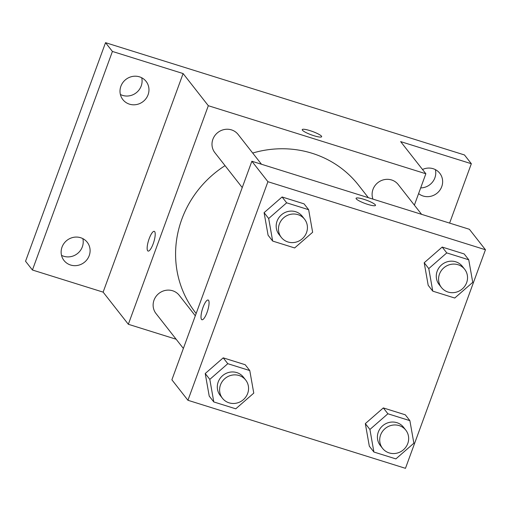 <?xml version="1.0" encoding="UTF-8"?>
<svg xmlns="http://www.w3.org/2000/svg" width="511" height="511" viewBox="0 0 511 511"><rect width="100%" height="100%" fill="white"/><g stroke="black" fill="none" stroke-linecap="round" stroke-linejoin="round"><path stroke-width="0.77" d="M61.512 255.347A14.768 14.021 141.9 0 0 63.741 256.26A14.768 14.021 141.9 0 0 78.343 252.817A14.768 14.021 141.9 0 0 82.839 238.624M420.681 187.907A14.768 14.021 141.9 0 0 435.378 169.62M120.385 94.484A14.768 14.021 141.9 0 0 122.608 95.397A14.768 14.021 141.9 0 0 137.21 91.954A14.768 14.021 141.9 0 0 141.707 77.761M176.154 339.24L128.338 324.281L103.126 292.132L32.429 270.012L25.55 261.249L105.534 42.675L464.467 154.954L471.34 163.724L449.61 223.103M32.429 270.012L112.414 51.445L105.534 42.675M112.414 51.445L183.11 73.558L208.322 105.713L425.855 173.759L400.643 141.611L471.34 163.724M302.231 129.615A10.335 1.776 -159.9 0 1 311.244 131.046A10.335 1.776 -159.9 0 1 321.451 136.15A10.335 1.776 -159.9 0 1 321.643 136.718A10.335 1.776 -159.9 0 1 311.327 134.834A10.335 1.776 -159.9 0 1 302.231 129.615A10.335 1.776 -159.9 0 1 311.231 131.033A10.335 1.776 -159.9 0 1 321.451 136.143A10.335 1.776 -159.9 0 1 321.643 136.724M422.508 169.492A14.768 14.021 -38.1 0 1 433.156 168.707A14.768 14.021 -38.1 0 1 439.773 173.255A14.768 14.021 -38.1 0 1 439.76 190.341A14.768 14.021 -38.1 0 1 423.153 196.026A14.768 14.021 -38.1 0 1 418.598 193.586M80.61 237.711A14.768 14.021 -38.1 0 1 87.234 242.259A14.768 14.021 -38.1 0 1 87.221 259.345A14.768 14.021 -38.1 0 1 70.614 265.03A14.768 14.021 -38.1 0 1 63.996 260.482A14.768 14.021 -38.1 0 1 64.009 243.396A14.768 14.021 -38.1 0 1 80.61 237.711M139.484 76.842A14.768 14.021 -38.1 0 1 146.101 81.39A14.768 14.021 -38.1 0 1 146.089 98.476A14.768 14.021 -38.1 0 1 129.481 104.167A14.768 14.021 -38.1 0 1 122.864 99.613A14.768 14.021 -38.1 0 1 122.876 82.533A14.768 14.021 -38.1 0 1 139.484 76.842M103.126 292.132L183.11 73.558M368.342 197.68L358.53 185.161A103.484 98.233 141.9 0 0 252.69 153.038M225.044 165.647A103.484 98.233 141.9 0 0 195.668 312.879L196.154 313.499M128.338 324.281L208.322 105.713M425.855 173.759L414.376 205.135M195.311 315.804L179.227 295.301A14.768 14.021 141.9 0 0 158.959 293.384A14.768 14.021 141.9 0 0 155.989 313.524L183.366 348.438M421.588 214.333L398.203 184.516A14.768 14.021 141.9 0 0 379.743 181.373A14.768 14.021 141.9 0 0 372.947 199.118M261.485 164.255L238.1 134.431A14.768 14.021 141.9 0 0 217.827 132.515A14.768 14.021 141.9 0 0 214.856 152.655L242.24 187.569M148.101 251.08A10.335 2.721 107.4 0 1 149.18 238.656A10.335 2.721 107.4 0 1 154.265 231.349A10.335 2.721 107.4 0 1 153.779 242.022A10.335 2.721 107.4 0 1 148.094 251.08A10.335 2.721 107.4 0 1 149.174 238.656A10.335 2.721 107.4 0 1 154.271 231.349M251.872 161.246L469.405 229.292L485.45 249.751L405.466 468.325L187.933 400.279L267.917 181.705L251.872 161.246L171.888 379.814L187.933 400.279M267.917 181.705L485.45 249.751M356.084 198.294A10.335 1.776 -159.9 0 1 365.097 199.718A10.335 1.776 -159.9 0 1 375.304 204.828A10.335 1.776 -159.9 0 1 375.496 205.39A10.335 1.776 -159.9 0 1 365.18 203.512A10.335 1.776 -159.9 0 1 356.084 198.287A10.335 1.776 -159.9 0 1 365.09 199.705A10.335 1.776 -159.9 0 1 375.31 204.815A10.335 1.776 -159.9 0 1 375.496 205.396M213.802 401.94L209.216 396.095L205.224 373.535L223.211 357.847L245.191 364.72L223.211 357.847L205.224 373.535L209.81 379.379L227.797 363.691L249.777 370.564L253.769 393.125L235.775 408.813L213.802 401.94L209.81 379.379M432.772 291.155L428.192 285.31L424.2 262.75L442.187 247.062L464.167 253.935L442.187 247.062L424.2 262.75L428.78 268.594L446.774 252.907L468.747 259.78L472.739 282.347L454.752 298.028L432.772 291.155L428.78 268.594M272.67 241.071L268.083 235.226L264.091 212.665L282.078 196.978L304.058 203.851L282.078 196.978L264.091 212.665L268.677 218.51L286.665 202.822L308.644 209.702L312.636 232.262L294.649 247.95L272.67 241.071L268.677 218.51M373.905 452.024L369.319 446.18L365.327 423.613L383.32 407.925L405.3 414.804L383.32 407.925L365.327 423.613L369.913 429.457L387.9 413.776L409.879 420.649L413.872 443.209L395.884 458.897L373.905 452.024L369.913 429.457M201.954 319.752A10.335 2.721 107.4 0 1 203.039 307.335A10.335 2.721 107.4 0 1 208.118 300.021A10.335 2.721 107.4 0 1 207.632 310.701A10.335 2.721 107.4 0 1 201.947 319.752A10.335 2.721 107.4 0 1 203.027 307.328A10.335 2.721 107.4 0 1 208.124 300.021M405.804 430.147L403.511 427.222A14.768 14.021 141.9 0 0 383.244 425.305A14.768 14.021 141.9 0 0 380.273 445.445L382.567 448.371A14.768 14.021 141.9 0 0 396.261 453.295A14.768 14.021 141.9 0 0 407.778 443.51A14.768 14.021 141.9 0 0 405.804 430.147A14.768 14.021 141.9 0 0 385.537 428.231A14.768 14.021 141.9 0 0 382.567 448.371M387.9 413.776L383.32 407.925M409.879 420.649L405.3 414.804M369.319 446.18L365.327 423.613M245.702 380.063L243.408 377.144A14.768 14.021 141.9 0 0 223.135 375.221A14.768 14.021 141.9 0 0 220.171 395.367L222.457 398.286A14.768 14.021 141.9 0 0 236.152 403.211A14.768 14.021 141.9 0 0 247.675 393.432A14.768 14.021 141.9 0 0 245.702 380.063A14.768 14.021 141.9 0 0 225.428 378.146A14.768 14.021 141.9 0 0 222.457 398.286M227.797 363.691L223.211 357.847M249.777 370.564L245.191 364.72M209.216 396.095L205.224 373.535M464.671 269.278L462.378 266.359A14.768 14.021 141.9 0 0 442.111 264.436A14.768 14.021 141.9 0 0 439.141 284.582L441.434 287.501A14.768 14.021 141.9 0 0 455.129 292.426A14.768 14.021 141.9 0 0 466.652 282.647A14.768 14.021 141.9 0 0 464.671 269.278A14.768 14.021 141.9 0 0 444.404 267.362A14.768 14.021 141.9 0 0 441.434 287.501M446.774 252.907L442.187 247.062M468.747 259.78L464.167 253.935M428.192 285.31L424.2 262.75M304.569 219.2L302.276 216.274A14.768 14.021 141.9 0 0 282.008 214.358A14.768 14.021 141.9 0 0 279.038 234.498L281.331 237.423A14.768 14.021 141.9 0 0 295.026 242.348A14.768 14.021 141.9 0 0 306.543 232.562A14.768 14.021 141.9 0 0 304.569 219.2A14.768 14.021 141.9 0 0 284.301 217.277A14.768 14.021 141.9 0 0 281.331 237.423M286.665 202.822L282.078 196.978M308.644 209.702L304.058 203.851M268.083 235.226L264.091 212.665"/></g></svg>
